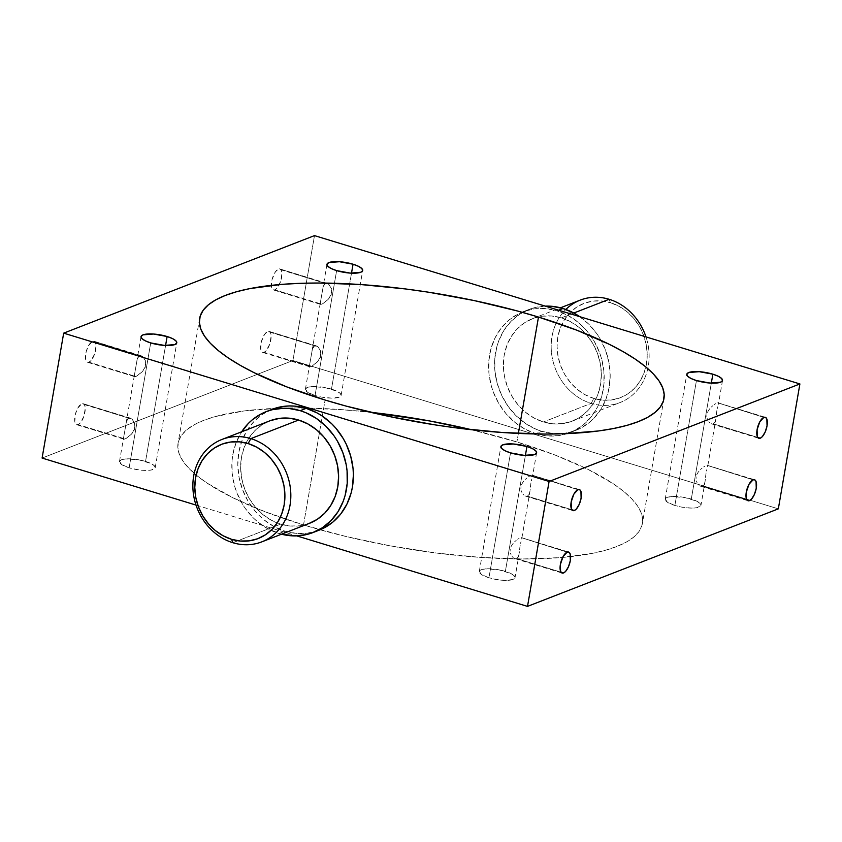 <?xml version="1.0" encoding="UTF-8"?>
<svg xmlns="http://www.w3.org/2000/svg" width="842" height="842" viewBox="0 0 842 842"><rect width="100%" height="100%" fill="white"/><g stroke="black" fill="none" stroke-linecap="round" stroke-linejoin="round"><path stroke-width="0.63" stroke-dasharray="4.21 3.16" d="M580.243 300.12A54.941 48.026 -111.2 0 0 551.499 352.735A54.941 48.026 -111.2 0 0 591.168 403.381L593.873 398.434A50.552 44.184 -111.2 0 0 646.446 364.091A50.552 44.184 -111.2 0 0 610.418 302.678L609.145 299.289L610.418 302.678L618.902 306.235L626.743 311.498L633.637 318.265L639.32 326.275L643.572 335.211L646.246 344.746L647.214 354.493L646.446 364.091L643.983 373.174L639.909 381.384L634.384 388.415L627.627 393.993L619.88 397.887L611.46 399.971L602.672 400.16L593.873 398.434L585.39 394.877L577.549 389.614L570.655 382.847L564.971 374.837L560.709 365.902L558.046 356.377L557.078 346.62L557.846 337.021L560.309 327.938L564.382 319.728L569.908 312.698L576.665 307.13L584.411 303.225L592.831 301.141L601.609 300.952L610.418 302.678A50.552 44.184 -111.2 0 0 561.698 324.644A50.552 44.184 -111.2 0 0 593.873 398.434L591.168 403.381A54.941 48.026 -111.2 0 0 620.07 402.539A54.941 48.026 -111.2 0 0 645.982 336.916A54.941 48.026 68.8 0 1 637.71 389.688A54.941 48.026 68.8 0 1 591.168 403.381L543.385 421.958L591.168 403.381A54.941 48.026 68.8 0 1 553.289 362.334A54.941 48.026 68.8 0 1 565.835 309.446M129.71 417.99L127.731 418.769L126.489 421.295L123.585 437.735L124.206 439.166L126.205 438.387L125.048 438.956L78.138 424.621A10.988 4.399 107 0 0 84.589 413.885A10.988 4.399 107 0 0 83.147 403.697A10.988 4.399 107 0 0 81.737 403.802L132.068 419.127L134.836 423.537L134.467 429.673L131.394 434.219L126.205 438.387L132.12 433.409L135.067 427.599L134.131 421.789L132.068 419.127L129.71 417.99L130.889 418.337M140.498 355.535L138.52 356.313L137.278 358.839L134.373 375.279L134.994 376.711L136.993 375.932L135.836 376.5L88.926 362.165A10.988 4.399 107 0 0 95.378 351.43A10.988 4.399 107 0 0 93.936 341.242A10.988 4.399 107 0 0 92.525 341.347L142.856 356.671L145.624 361.081L145.256 367.217L142.182 371.764L136.993 375.932L142.908 370.954L145.855 365.144L144.919 359.334L142.856 356.671L140.498 355.535L141.677 355.882M315.634 345.694L313.645 346.462L312.414 348.988L309.509 365.428L310.13 366.859L312.119 366.091L310.972 366.649L264.062 352.314A10.988 4.399 107 0 0 270.503 341.578A10.988 4.399 107 0 0 269.072 331.401A10.988 4.399 107 0 0 267.661 331.495L317.992 346.83L320.76 351.24L320.392 357.366L317.318 361.923L312.119 366.091L318.044 361.102L320.991 355.303L320.055 349.483L317.992 346.83L315.634 345.694L316.813 346.041M326.422 283.238L324.433 284.017L323.202 286.533L320.297 302.973L320.918 304.415L322.907 303.636L321.76 304.194L274.85 289.869A10.988 4.399 107 0 0 281.291 279.123A10.988 4.399 107 0 0 279.86 268.945A10.988 4.399 107 0 0 278.449 269.051L328.78 284.375L331.548 288.785L331.18 294.911L328.106 299.468L322.907 303.636L328.833 298.657L331.78 292.848L330.843 287.027L328.78 284.375L326.422 283.238L327.601 283.586M707.006 465.289L753.074 479.835L707.512 465.437M707.627 466.721L707.701 465.921M706.943 469.257L706.501 470.994L706.943 469.257M706.091 472.983L705.775 475.151L706.091 472.983M705.543 477.351L705.775 475.151L705.543 477.351M705.217 480.456L705.343 479.456L705.217 480.456M705.08 481.413L704.196 484.613L702.565 486.318L746.949 499.885L702.565 486.318L704.196 484.613L705.08 481.413L700.954 505.368A18.135 4.999 9.8 0 0 691.293 499.085A18.135 4.999 9.8 0 0 665.212 499.201A18.135 4.999 9.8 0 0 674.874 505.474L696.45 380.563L674.874 505.474L667.422 502.242L665.254 499.022L667.19 497.422L671.548 496.57L684.588 497.475L696.755 501.19L700.123 503.463L700.902 505.547L697.071 507.673L691.735 508.094L681.578 507.094L674.874 505.474A18.135 4.999 9.8 0 0 700.954 505.368M717.794 402.834L763.862 417.379L718.3 402.981M718.415 404.265L718.489 403.465M717.731 406.812L717.289 408.538L717.731 406.812M716.879 410.528L716.563 412.696L716.879 410.528M716.332 414.895L716.563 412.696L716.332 414.895M716.005 418L716.121 417L716.005 418M715.868 418.969L714.984 422.158L713.353 423.863L757.737 437.43L713.353 423.863L714.984 422.158L715.868 418.969L707.648 466.573M521.093 537.585L567.15 552.131L521.587 537.733M521.703 539.017L521.777 538.217M521.019 541.564L520.577 543.29L521.019 541.564M520.167 545.29L519.861 547.458L520.167 545.29M519.619 549.647L519.861 547.458L519.619 549.647M519.303 552.762L519.419 551.752L519.303 552.762M519.167 553.72L518.283 556.909L516.651 558.625L561.025 572.181L516.651 558.625L518.283 556.909L519.167 553.72L515.03 577.665A18.135 4.999 9.8 0 0 505.368 571.392A18.135 4.999 9.8 0 0 479.298 571.497A18.135 4.999 9.8 0 0 488.949 577.78L510.526 452.87L488.949 577.78L481.508 574.539L479.34 571.318L481.266 569.729L485.623 568.876L498.664 569.771L510.831 573.486L514.199 575.76L514.988 577.844L513.052 579.443L505.81 580.391L499.159 579.938L488.949 577.78A18.135 4.999 9.8 0 0 515.03 577.665M531.881 475.141L577.938 489.686L532.376 475.277M532.491 476.572L532.565 475.762M531.807 479.109L531.365 480.835L531.807 479.109M530.955 482.834L530.649 485.003L530.955 482.834M530.407 487.192L530.649 485.003L530.407 487.192M530.092 490.307L530.207 489.297L530.092 490.307M529.955 491.265L529.071 494.454L527.439 496.17L571.813 509.726L527.439 496.17L529.071 494.454L529.955 491.265L521.724 538.88M331.474 389.13A18.135 4.999 9.8 0 0 305.393 389.236A18.135 4.999 9.8 0 0 315.055 395.519L336.632 270.608L315.055 395.519L307.604 392.288L305.435 389.057L307.372 387.467L311.729 386.615L324.77 387.52L336.926 391.235L340.305 393.498L341.084 395.593L339.158 397.182L331.916 398.14L321.76 397.14L315.055 395.519A18.135 4.999 9.8 0 0 341.126 395.414A18.135 4.999 9.8 0 0 331.474 389.13L351.503 273.176L331.474 389.13M320.297 302.973L323.202 286.533L325.349 283.375L280.218 269.093L281.438 270.724L281.933 273.682L280.565 281.649L276.892 288.332L274.85 289.869L273.082 289.816L271.513 286.848L272.124 279.323L275.376 271.871L278.449 269.051A10.988 4.399 107 0 0 271.366 285.364A10.988 4.399 107 0 0 273.44 289.964A10.988 4.399 107 0 0 274.85 289.869L320.223 303.783M326.97 264.335L322.833 288.28M309.509 365.428L312.414 348.988L314.561 345.83L269.429 331.548L270.65 333.179L271.145 336.137L269.777 344.104L266.104 350.788L264.062 352.314L262.294 352.272L260.725 349.304L261.336 341.778L264.588 334.327L267.661 331.495A10.988 4.399 107 0 0 261.22 342.241A10.988 4.399 107 0 0 262.651 352.419A10.988 4.399 107 0 0 264.062 352.314L309.435 366.238M320.276 303.12L312.045 350.735M145.55 461.437A18.135 4.999 9.8 0 0 119.48 461.542A18.135 4.999 9.8 0 0 129.131 467.815L150.707 342.915L129.131 467.815L121.69 464.584L119.522 461.363L121.448 459.774L125.805 458.922L138.846 459.816L151.013 463.532L154.381 465.805L155.17 467.889L151.328 470.015L145.992 470.436L139.34 469.983L129.131 467.815A18.135 4.999 9.8 0 0 155.212 467.71A18.135 4.999 9.8 0 0 145.55 461.437L165.579 345.483L145.55 461.437M134.373 375.279L137.278 358.839L139.435 355.682L94.293 341.399L95.514 343.031L96.009 345.988L94.641 353.956L90.968 360.629L88.926 362.165L87.168 362.113L85.589 359.145L86.2 351.619L88.484 345.767L92.525 341.347A10.988 4.399 107 0 0 86.084 352.082A10.988 4.399 107 0 0 87.515 362.26A10.988 4.399 107 0 0 88.926 362.165L134.299 376.079M141.046 336.632L136.92 360.576M123.585 437.735L126.489 421.295L128.647 418.137L83.505 403.855L84.726 405.486L85.231 408.444L83.853 416.401L80.179 423.084L78.138 424.621L76.38 424.568L74.801 421.6L75.412 414.075L77.696 408.223L81.737 403.802A10.988 4.399 107 0 0 75.296 414.538A10.988 4.399 107 0 0 76.727 424.715A10.988 4.399 107 0 0 78.138 424.621L123.511 438.535M134.352 375.427L126.132 423.031M525.397 455.438L505.368 571.392L525.397 455.438M711.322 383.131L691.293 499.085L711.322 383.131M309.477 523.324L299.741 525.808L290.195 526.008L280.628 524.134L232.855 542.711L280.628 524.134A54.941 48.026 -111.2 0 0 309.53 523.303M272.092 409.338A64.834 56.667 -111.2 0 0 238.181 471.425A64.834 56.667 -111.2 0 0 284.985 531.186A64.834 56.667 -111.2 0 0 319.086 530.197L307.541 533.154L296.279 533.386L284.985 531.186L279.007 533.502L284.985 531.186L274.103 526.618L264.051 519.861L259.452 515.746L255.2 511.189L247.906 500.916L242.454 489.455L239.033 477.225L237.791 464.721L238.77 452.407L241.928 440.755L247.159 430.22L254.242 421.21L262.915 414.064L272.84 409.054M281.502 534.207A64.834 56.667 68.8 0 1 279.007 533.502A64.834 56.667 68.8 0 1 241.665 431.788L235.96 443.081L232.792 454.722L232.034 460.827L232.16 473.299L234.508 485.729L236.476 491.77L241.938 503.242L245.369 508.547L253.474 518.062L258.073 522.187L268.135 528.934L281.502 534.207M561.372 317.866A54.941 48.026 68.8 0 1 585.643 333.706A54.941 48.026 68.8 0 1 572.297 421.116A54.941 48.026 68.8 0 1 543.385 421.958L552.952 423.831L562.498 423.621L571.655 421.358L580.075 417.116L587.421 411.064L593.431 403.423L597.852 394.498L600.535 384.626L601.367 374.185L600.314 363.586L597.41 353.23L592.789 343.515L586.611 334.811L579.117 327.454L570.592 321.739L561.372 317.866L551.805 315.992L542.259 316.192L533.102 318.455L524.682 322.707L517.335 328.759L511.326 336.4L506.905 345.325L504.221 355.198L503.4 365.628L504.453 376.227L507.347 386.594L511.968 396.308L518.146 405.013L525.65 412.359L534.165 418.085L543.385 421.958A54.941 48.026 68.8 0 1 503.727 371.322A54.941 48.026 68.8 0 1 532.47 318.697A54.941 48.026 68.8 0 1 561.372 317.866L573.802 313.024L561.372 317.866M579.022 316.182L588.526 323.938L596.631 333.453L600.062 338.758L605.524 350.23L608.934 362.449L610.176 374.964L609.208 387.278L606.04 398.919L600.82 409.454L593.736 418.463L589.579 422.295L580.233 428.399L569.813 432.262L564.329 433.293L553.057 433.535L541.774 431.325L535.796 433.651A64.834 56.667 68.8 0 1 489.065 374.511A64.834 56.667 68.8 0 1 521.893 312.214A64.834 56.667 68.8 0 1 522.914 311.803A64.834 56.667 68.8 0 1 557.015 310.814L567.897 315.382L577.949 322.139L586.8 330.811L594.094 341.084L599.546 352.545L601.525 358.597L603.861 371.017L603.998 383.489L601.914 395.529L597.704 406.675L591.526 416.495L583.601 424.621L574.255 430.725L569.16 432.946L558.351 435.619L547.089 435.851L535.796 433.651L524.913 429.083L514.862 422.326L506.021 413.654L498.727 403.381L493.265 391.909L491.296 385.868L488.949 373.438L488.823 360.976L490.897 348.935L495.107 337.789L501.295 327.97L509.21 319.844L518.556 313.74L523.661 311.519L534.46 308.846L545.721 308.614L557.015 310.814L558.593 310.203L557.015 310.814A64.834 56.667 68.8 0 1 590.674 335.8A64.834 56.667 68.8 0 1 569.908 432.662A64.834 56.667 68.8 0 1 535.796 433.651L541.774 431.325A64.834 56.667 -111.2 0 0 575.875 430.336A64.834 56.667 -111.2 0 0 610.145 378.069A64.834 56.667 -111.2 0 0 579.738 316.666M303.52 524.945L325.096 400.034L303.52 524.945L265.283 511.841L232.613 497.643L206.774 482.898L196.733 475.498L188.755 468.173L182.903 460.995L179.241 454.038L177.809 447.365L178.609 441.04L181.64 435.114L186.871 429.662L194.26 424.726L203.722 420.358L215.173 416.59L243.58 411.022L278.397 408.244L297.794 407.938L339.642 409.496L370.396 412.254A235.602 64.939 9.8 0 0 178.051 443.355A235.602 64.939 9.8 0 0 303.52 524.945A235.602 64.939 9.8 0 0 320.107 529.786A235.602 64.939 9.8 0 0 642.372 523.556A235.602 64.939 9.8 0 0 516.904 441.966A235.602 64.939 9.8 0 0 471.604 429.736L516.904 441.966L555.141 455.069L587.811 469.268L613.65 484.013L623.69 491.412L631.668 498.738L637.52 505.916L641.183 512.873L642.614 519.546L641.814 525.871L638.783 531.797L633.552 537.249L626.164 542.185L616.702 546.553L605.251 550.321L591.915 553.436L560.151 557.636L522.629 558.972L480.782 557.415L436.219 553.015L390.656 545.932L345.852 536.459L303.52 524.945M518.388 433.42L516.904 441.966L518.388 433.42M545.237 306.12A64.834 56.667 -111.2 0 0 528.881 309.488A64.834 56.667 -111.2 0 0 522.64 312.424A64.834 56.667 -111.2 0 0 495.485 375.448A64.834 56.667 -111.2 0 0 541.774 431.325L536.249 429.325L525.734 423.642L516.241 415.885L508.126 406.37L501.727 395.445L497.264 383.542L494.928 371.122L494.791 358.65L496.864 346.609L498.717 340.894L503.937 330.369L511.031 321.349L519.703 314.203L529.629 309.203L534.944 307.562L546.037 306.099M314.487 235.613L292.911 360.523L778.324 508.852L292.911 360.523L42.1 458.059L292.911 360.523L314.487 235.613M196.018 505.084L296.763 535.88L196.018 505.084M269.703 420.884A54.941 48.026 -111.2 0 0 240.97 473.499A54.941 48.026 -111.2 0 0 280.628 524.134L271.408 520.261L262.883 514.546L255.389 507.189L249.211 498.485L244.59 488.77L241.686 478.414L240.633 467.815L241.465 457.374L244.148 447.502L248.569 438.577L254.579 430.936L261.925 424.884L270.345 420.642M705.017 466.058L703.638 466.942L705.017 466.058M702.123 468.089L700.576 469.468L702.123 468.089M699.081 471.046L697.776 472.815L699.081 471.046M696.744 474.772L697.776 472.815L696.744 474.772M696.029 478.93L696.145 476.846L696.029 478.93M697.081 482.677L696.376 480.908L697.081 482.677M699.144 485.329L698.039 484.161L699.144 485.329M701.491 486.465L700.323 486.118M715.805 403.613L714.426 404.486L715.805 403.613M712.911 405.633L711.364 407.012L712.911 405.633M709.869 408.602L708.564 410.359L709.869 408.602M707.533 412.317L708.564 410.359L707.533 412.317M706.817 416.474L706.933 414.39L706.817 416.474M707.869 420.221L707.164 418.453L707.869 420.221M709.932 422.873L708.827 421.705L709.932 422.873M712.279 424.01L711.111 423.663M519.093 538.364L517.714 539.238L519.093 538.364M516.199 540.385L514.651 541.764L516.199 540.385M513.167 543.353L511.852 545.121L513.167 543.353M510.831 547.079L511.852 545.121L510.831 547.079M510.105 551.236L510.22 549.152L510.105 551.236M511.157 554.973L510.452 553.205L511.157 554.973M513.231 557.636L512.115 556.467L513.231 557.636M515.567 558.762L514.399 558.414M529.881 475.909L528.502 476.782L529.881 475.909M526.987 477.93L525.44 479.308L526.987 477.93M523.945 480.898L522.64 482.666L523.945 480.898M521.608 484.624L522.64 482.666L521.608 484.624M520.893 488.781L521.009 486.697L520.893 488.781M521.945 492.517L521.24 490.749L521.945 492.517M524.019 495.18L522.903 494.012L524.019 495.18M526.355 496.306L525.187 495.959M130.321 418.116L83.147 403.697M141.109 355.661L93.936 341.242M316.245 345.82L269.072 331.401M327.033 283.365L279.86 268.945M707.312 465.321L754.485 479.74M718.1 402.865L765.273 417.285M521.387 537.617L568.561 552.036M532.176 475.162L579.349 489.581M305.393 389.236L309.488 365.575M119.48 461.542L123.564 437.882M479.298 571.497L500.874 446.586M665.212 499.201L686.788 374.29M572.297 421.116L620.07 402.539M569.908 432.662L575.875 430.336M199.628 318.444L178.051 443.355M663.949 398.645L642.372 523.556M522.914 311.803L528.881 309.488M532.47 318.697L560.498 307.793M722.52 380.458L718.437 404.118M536.607 452.764L532.512 476.425M155.212 467.71L176.788 342.799M341.126 395.414L362.702 270.503M525.755 496.18L572.928 510.599M514.967 558.635L562.14 573.055M711.679 423.884L758.852 438.303M700.891 486.339L748.064 500.758M320.613 304.383L273.44 289.964M309.824 366.838L262.651 352.419M134.688 376.679L87.515 362.26M123.9 439.135L76.727 424.715"/><path stroke-width="1.26" d="M565.835 309.446A54.941 48.026 68.8 0 1 609.145 299.289A54.941 48.026 68.8 0 1 645.982 336.916A54.941 48.026 -111.2 0 0 609.145 299.289L573.802 313.024L609.145 299.289A54.941 48.026 -111.2 0 0 580.243 300.12L560.498 307.793M250.832 438.619L248.127 443.566A50.552 44.184 68.8 0 1 284.154 504.979A50.552 44.184 68.8 0 1 231.582 539.322L232.855 542.711A54.941 48.026 -111.2 0 0 290.006 505.389A54.941 48.026 -111.2 0 0 250.832 438.619A54.941 48.026 68.8 0 1 290.501 489.265A54.941 48.026 68.8 0 1 261.757 541.88A54.941 48.026 68.8 0 1 232.855 542.711A54.941 48.026 68.8 0 1 193.197 492.075A54.941 48.026 68.8 0 1 221.93 439.461A54.941 48.026 68.8 0 1 250.832 438.619L298.615 420.042L250.832 438.619A54.941 48.026 -111.2 0 0 193.692 475.951A54.941 48.026 -111.2 0 0 232.855 542.711L231.582 539.322L240.391 541.048L249.169 540.859L257.589 538.775L265.335 534.87L272.092 529.302L277.618 522.272L281.691 514.062L284.154 504.979L284.922 495.38L283.954 485.623L281.291 476.098L277.029 467.163L271.345 459.153L264.451 452.386L256.61 447.123L248.127 443.566L239.328 441.839L230.54 442.029L222.12 444.113L214.373 448.007L207.616 453.585L202.091 460.616L198.017 468.826L195.555 477.909L194.786 487.507L195.754 497.254L198.428 506.789L202.68 515.725L208.363 523.735L215.257 530.502L223.098 535.765L231.582 539.322A50.552 44.184 68.8 0 1 195.555 477.909A50.552 44.184 68.8 0 1 248.127 443.566L250.832 438.619M749.475 500.653L746.949 499.885L749.475 500.653L751.517 499.117L754.411 494.422L756.253 488.307L756.063 481.519L754.832 479.887L753.074 479.835A10.988 4.399 -73 0 1 754.485 479.74A10.988 4.399 -73 0 1 755.916 489.918A10.988 4.399 -73 0 1 749.475 500.653A10.988 4.399 -73 0 1 748.064 500.758A10.988 4.399 -73 0 1 746.622 490.57A10.988 4.399 -73 0 1 753.074 479.835L749.022 484.255L746.296 492.181L746.486 498.969L747.707 500.601L749.475 500.653M760.263 438.198L757.737 437.43L760.263 438.198L762.305 436.661L765.199 431.967L767.041 425.852L766.851 419.063L765.62 417.432L763.862 417.379A10.988 4.399 -73 0 1 765.273 417.285A10.988 4.399 -73 0 1 766.704 427.462A10.988 4.399 -73 0 1 760.263 438.198A10.988 4.399 -73 0 1 758.852 438.303A10.988 4.399 -73 0 1 757.411 428.115A10.988 4.399 -73 0 1 763.862 417.379L759.81 421.8L757.084 429.725L757.274 436.514L758.495 438.145L760.263 438.198M563.551 572.949L561.025 572.181L563.551 572.949L565.592 571.423L568.487 566.719L570.329 560.614L570.139 553.815L568.918 552.184L567.15 552.131A10.988 4.399 -73 0 1 568.561 552.036A10.988 4.399 -73 0 1 569.992 562.214A10.988 4.399 -73 0 1 563.551 572.949A10.988 4.399 -73 0 1 562.14 573.055A10.988 4.399 -73 0 1 560.709 562.877A10.988 4.399 -73 0 1 567.15 552.131L563.098 556.551L560.372 564.477L560.562 571.276L561.782 572.907L563.551 572.949M574.339 510.505L571.813 509.726L574.339 510.505L576.381 508.968L579.275 504.263L581.117 498.159L580.927 491.36L579.706 489.728L577.938 489.686A10.988 4.399 -73 0 1 579.349 489.581A10.988 4.399 -73 0 1 580.78 499.759A10.988 4.399 -73 0 1 574.339 510.505A10.988 4.399 -73 0 1 572.928 510.599A10.988 4.399 -73 0 1 571.497 500.422A10.988 4.399 -73 0 1 577.938 489.686L573.886 494.096L571.16 502.021L571.35 508.821L572.571 510.452L574.339 510.505M353.051 264.22L351.503 273.176L353.051 264.22L358.503 266.325L361.881 268.598L362.66 270.682L360.734 272.271L350.272 273.113L336.632 270.608A18.135 4.999 -170.2 0 1 326.97 264.335A18.135 4.999 -170.2 0 1 353.051 264.22A18.135 4.999 -170.2 0 1 362.702 270.503A18.135 4.999 -170.2 0 1 336.632 270.608L331.169 268.514L327.801 266.24L327.012 264.156L328.948 262.557L339.41 261.725L353.051 264.22M167.126 336.526L165.579 345.483L167.126 336.526L172.589 338.621L175.957 340.894L176.746 342.978L174.81 344.578L164.348 345.409L150.707 342.915A18.135 4.999 -170.2 0 1 141.046 336.632A18.135 4.999 -170.2 0 1 167.126 336.526A18.135 4.999 -170.2 0 1 176.788 342.799A18.135 4.999 -170.2 0 1 150.707 342.915L145.245 340.81L141.877 338.537L141.098 336.453L143.024 334.863L153.486 334.021L167.126 336.526M526.945 446.481L525.397 455.438L526.945 446.481L532.407 448.586L535.775 450.849L536.564 452.943L534.628 454.533L524.166 455.364L510.526 452.87A18.135 4.999 -170.2 0 1 500.874 446.586A18.135 4.999 -170.2 0 1 526.945 446.481A18.135 4.999 -170.2 0 1 536.607 452.764A18.135 4.999 -170.2 0 1 510.526 452.87L505.074 450.765L501.695 448.502L500.916 446.407L502.842 444.818L513.304 443.987L526.945 446.481M712.869 374.185L711.322 383.131L712.869 374.185L718.321 376.279L721.699 378.553L722.478 380.637L720.552 382.226L710.09 383.068L696.45 380.563A18.135 4.999 -170.2 0 1 686.788 374.29A18.135 4.999 -170.2 0 1 712.869 374.185A18.135 4.999 -170.2 0 1 722.52 380.458A18.135 4.999 -170.2 0 1 696.45 380.563L690.987 378.468L687.619 376.195L686.83 374.111L688.767 372.522L699.228 371.68L712.869 374.185M261.757 541.88L309.53 523.303A54.941 48.026 -111.2 0 0 338.273 470.678A54.941 48.026 -111.2 0 0 298.615 420.042L307.835 423.915L316.35 429.641L323.854 436.987L330.032 445.692L334.653 455.406L337.547 465.773L338.6 476.372L337.779 486.802L335.095 496.675L330.674 505.6L324.665 513.241L317.318 519.293L308.898 523.545M313.119 532.512L319.086 530.197A64.834 56.667 -111.2 0 0 352.998 468.11A64.834 56.667 -111.2 0 0 306.204 408.349L300.226 410.675A64.834 56.667 68.8 0 1 347.03 470.425A64.834 56.667 68.8 0 1 313.119 532.512A64.834 56.667 68.8 0 1 281.502 534.207L295.963 535.901L307.056 534.438L312.371 532.797L322.297 527.797L330.969 520.651L338.063 511.631L343.283 501.106L345.136 495.391L347.209 483.35L347.072 470.878L346.178 464.626L342.757 452.407L337.305 440.945L333.874 435.63L325.759 426.115L316.266 418.358L305.751 412.675L300.226 410.675L306.204 408.349L294.911 406.149L289.248 405.96L283.649 406.381L272.84 409.054M562.993 308.498L558.593 310.203L562.993 308.498L573.865 313.066L579.738 316.666A64.834 56.667 -111.2 0 0 562.993 308.498A64.834 56.667 -111.2 0 0 545.237 306.12L551.699 306.288L562.993 308.498M325.096 400.034A235.602 64.939 -170.2 0 1 199.628 318.444A235.602 64.939 -170.2 0 1 538.48 317.055L518.388 433.42L538.48 317.055L576.717 330.159L609.387 344.357L623.227 351.703L635.226 359.102L645.267 366.502L653.245 373.827L659.097 381.005L662.759 387.962L664.191 394.635L663.391 400.96L660.36 406.886L655.129 412.338L647.74 417.274L638.278 421.642L626.827 425.41L613.492 428.525L598.42 430.978L563.603 433.756L544.206 434.062L502.358 432.504L457.795 428.104L435.03 424.884L389.625 416.569L345.841 406.023L325.096 400.034L286.859 386.931L254.189 372.732L240.349 365.396L228.35 357.987L218.31 350.588L210.332 343.262L204.48 336.084L200.817 329.127L199.386 322.454L200.185 316.129L203.217 310.203L208.448 304.751L215.836 299.815L225.298 295.447L236.749 291.679L250.085 288.564L281.849 284.364L299.973 283.333L319.371 283.028L361.218 284.585L405.781 288.985L428.546 292.206L473.951 300.52L517.735 311.066L538.48 317.055A235.602 64.939 -170.2 0 1 663.949 398.645A235.602 64.939 -170.2 0 1 325.096 400.034M471.604 429.736A235.602 64.939 9.8 0 0 370.396 412.264L429.767 420.979L471.604 429.736M527.513 606.387L549.089 481.477L799.9 383.941L778.324 508.852L527.513 606.387L778.324 508.852L799.9 383.941L314.487 235.613L63.676 333.148L549.089 481.477L799.9 383.941L314.487 235.613L63.676 333.148L42.1 458.059L196.018 505.084L42.1 458.059L63.676 333.148L549.089 481.477L527.513 606.387L296.763 535.88L527.513 606.387M318.339 530.481L323.444 528.26L332.79 522.156L340.705 514.03L346.893 504.211L351.103 493.065L352.419 487.129L353.398 474.814L353.051 468.562L350.704 456.132L346.251 444.229L343.273 438.619L335.979 428.346L331.737 423.789L322.233 416.043L317.087 412.917L306.204 408.349A64.834 56.667 -111.2 0 0 272.092 409.338L266.125 411.664A64.834 56.667 68.8 0 1 300.226 410.675L288.943 408.465L283.28 408.275L272.187 409.738L266.872 411.38L261.767 413.601L252.421 419.705L248.264 423.537L241.18 432.546M241.665 431.788A64.834 56.667 68.8 0 1 266.125 411.664M270.345 420.642L279.502 418.379L289.048 418.169L298.615 420.042A54.941 48.026 -111.2 0 0 269.703 420.884L221.93 439.461"/></g></svg>
